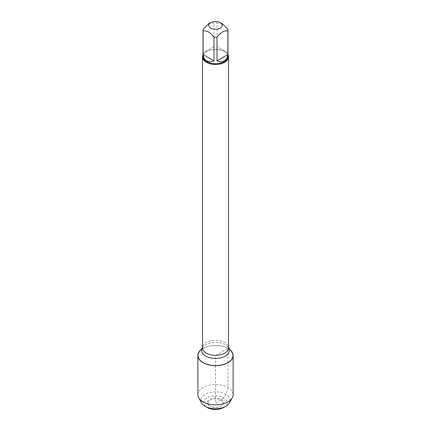 <?xml version="1.0" encoding="UTF-8"?>
<svg xmlns="http://www.w3.org/2000/svg" width="431" height="431" viewBox="0 0 431 431"><rect width="100%" height="100%" fill="white"/><g stroke="black" fill="none" stroke-linecap="round" stroke-linejoin="round"><path stroke-width="0.32" stroke-dasharray="2.15 1.62" d="M203.023 54.839A12.995 7.505 180 0 1 206.309 51.634A12.995 7.505 180 0 1 224.691 51.634L224.691 51.634A12.995 7.505 180 0 1 227.977 54.839M199.575 351.405A17.445 10.075 180 0 1 227.837 348.399A17.445 10.075 180 0 1 231.425 351.405M227.886 52.819L217.003 46.537L227.886 52.819L227.886 29.238M217.003 46.537L217.003 22.956A12.477 7.203 0 0 0 213.997 22.956L208.556 23.926M222.444 23.926L217.003 22.956M213.997 46.537L203.114 52.819L213.997 46.537L213.997 22.956M203.114 52.819L203.114 29.238M203.023 56.515A12.477 7.203 180 0 1 206.675 51.424A12.477 7.203 180 0 1 224.319 51.424A12.477 7.203 180 0 1 224.325 51.424A12.477 7.203 180 0 1 227.977 56.515M200.587 350.096A17.623 10.172 180 0 1 227.961 348.323A17.623 10.172 180 0 1 230.413 350.096M197.877 394.71A17.623 10.172 180 0 1 215.5 384.538A17.623 10.172 180 0 1 233.123 394.71M201.606 402.931A14.611 8.437 180 0 1 215.5 391.887A14.611 8.437 180 0 1 229.394 402.931M223.791 407.467A11.723 6.772 0 0 0 223.791 397.894A11.723 6.772 0 0 0 207.209 397.894A11.723 6.772 0 0 0 207.209 407.467M210.188 406.217L210.188 406.217A7.51 4.337 180 0 1 210.188 400.087A7.51 4.337 180 0 1 220.812 400.087A7.51 4.337 180 0 1 220.812 406.217A7.51 4.337 180 0 1 210.188 406.217L209.784 405.98A8.087 4.671 0 0 0 221.216 405.98A8.087 4.671 0 0 0 221.216 399.381A8.087 4.671 0 0 0 209.784 399.381A8.087 4.671 0 0 0 209.784 405.98L210.188 406.217M215.5 365.693L215.5 403.152L223.791 397.894L225.833 394.354L227.961 387.517L227.961 362.713M227.961 362.568L227.961 348.323L215.5 355.521L215.5 365.59M228.495 347.623L228.139 347.165L228.495 347.839A12.995 7.505 0 0 0 224.691 342.532A12.995 7.505 0 0 0 210.527 340.905A12.995 7.505 0 0 0 202.505 347.839L202.861 347.165A13.846 7.995 180 0 1 225.289 344.778A13.846 7.995 180 0 1 228.139 347.165A13.846 7.995 180 0 1 228.495 347.672M202.505 347.672A13.846 7.995 180 0 1 202.861 347.165L202.505 347.623M206.675 51.424L206.309 51.634M220.812 406.217L221.216 405.98"/><path stroke-width="0.65" d="M227.977 54.839A12.995 7.505 180 0 1 228.495 56.94A12.995 7.505 180 0 1 215.5 64.445A12.995 7.505 180 0 1 202.505 56.94A12.995 7.505 180 0 1 203.023 54.839M228.495 347.623L231.425 351.405A17.445 10.075 180 0 1 215.5 365.59A17.445 10.075 180 0 1 199.575 351.405L202.505 347.623M210.764 28.128A6.702 3.868 0 0 0 220.236 28.128A6.702 3.868 0 0 0 220.236 22.654A6.702 3.868 0 0 0 216.308 21.55A6.702 3.868 0 0 0 210.764 22.654A6.702 3.868 0 0 0 210.764 28.128M217.003 60.836C223.107 63.039 226.738 60.943 227.886 54.554L217.003 60.836L217.003 37.255C220.629 32.373 224.26 30.278 227.886 30.973A12.477 7.203 0 0 0 227.977 30.105A12.477 7.203 0 0 0 227.886 29.238L222.444 23.926L220.236 22.654M227.886 54.554L227.886 30.973M210.764 22.654L208.556 23.926L203.114 29.238A12.477 7.203 0 0 0 203.023 30.105A12.477 7.203 0 0 0 203.114 30.973C206.745 30.278 210.371 32.373 213.997 37.255A12.477 7.203 0 0 0 217.003 37.255M203.114 54.554C203.486 57.614 204.677 59.747 206.681 60.949C208.723 62.08 211.163 62.042 213.997 60.836L203.114 54.554L203.114 30.973M213.997 60.836L213.997 37.255M227.977 30.105L227.977 56.515A12.477 7.203 180 0 1 220.273 63.174A12.477 7.203 180 0 1 206.681 61.611A12.477 7.203 180 0 1 203.023 56.515L203.023 30.105M230.413 350.096A17.623 10.172 180 0 1 233.123 355.521A17.623 10.172 180 0 1 222.245 364.917A17.623 10.172 180 0 1 203.039 362.713A17.623 10.172 180 0 1 197.877 355.521A17.623 10.172 180 0 1 200.587 350.096M233.123 355.521L233.123 394.71A17.623 10.172 180 0 1 232.255 397.861A17.623 10.172 180 0 1 203.039 401.902A17.623 10.172 180 0 1 198.745 397.861A17.623 10.172 180 0 1 197.877 394.71L197.877 355.521M232.255 397.861L229.394 402.931A14.611 8.437 180 0 1 225.833 406.288A14.611 8.437 180 0 1 205.167 406.288L205.167 406.288A14.611 8.437 180 0 1 201.606 402.931L198.745 397.861M207.209 407.467L205.167 406.288L207.209 407.467A11.723 6.772 0 0 0 223.791 407.467L225.833 406.288M202.505 56.94L202.505 347.839A12.995 7.505 0 0 0 215.5 355.338A12.995 7.505 0 0 0 228.495 347.839L228.495 56.94M228.495 347.672A13.846 7.995 180 0 1 215.5 358.425A13.846 7.995 180 0 1 202.505 347.672"/></g></svg>
